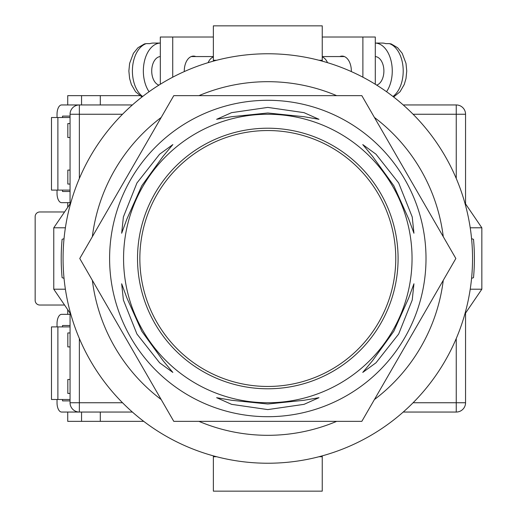 <?xml version="1.0" encoding="UTF-8"?>
<svg xmlns="http://www.w3.org/2000/svg" width="517" height="517" viewBox="0 0 517 517"><rect width="100%" height="100%" fill="white"/><g stroke="black" fill="none" stroke-linecap="round" stroke-linejoin="round"><path stroke-width="0.78" d="M267.806 463.232A204.732 204.732 0 0 0 472.538 258.5A204.732 204.732 0 0 0 267.806 53.768A204.732 204.732 0 0 0 63.074 258.5A204.732 204.732 0 0 0 267.806 463.232M64.037 278.34L62.105 277.661A206.593 206.593 0 0 1 62.105 239.339L64.037 238.66M471.575 238.66L473.507 239.339A206.593 206.593 0 0 1 473.507 277.661L471.575 278.34M198.948 421.355A176.814 176.814 0 0 0 336.664 421.355M374.411 399.563A176.814 176.814 0 0 0 443.269 280.292M443.269 236.708A176.814 176.814 0 0 0 374.411 117.437M336.664 95.645A176.814 176.814 0 0 0 198.948 95.645M161.201 117.437A176.814 176.814 0 0 0 92.343 236.708M92.343 280.292A176.814 176.814 0 0 0 161.201 399.563M464.822 314.174L481.844 289.21L470.224 289.21M470.224 227.79L481.844 227.79L481.844 289.21M464.822 202.826L481.844 227.79M70.79 202.826L53.768 227.79L53.768 289.21L65.388 289.21M65.388 227.79L53.768 227.79M70.79 314.174L53.768 289.21M213.366 455.858L213.366 456.718L216.571 456.718M322.246 455.858L322.246 456.718L319.041 456.718M322.246 456.718L322.246 491.15L213.366 491.15L213.366 456.718M213.366 61.142L213.366 25.85L322.246 25.85L322.246 60.282L319.041 60.282M322.246 61.142L322.246 60.282M216.571 60.282L213.366 60.282M351.327 71.579A14.89 9.235 -90 0 0 351.334 70.984A14.89 9.235 -90 0 0 342.099 56.094A14.89 9.235 -90 0 0 339.805 56.56M322.246 37.017L362.882 37.017L362.882 77.182M362.882 37.017L375.29 37.017L375.29 84.252M376.699 85.131A14.424 8.951 -90 0 0 383.892 70.984A14.424 8.951 -90 0 0 375.29 56.573M392.959 96.472A27.918 17.32 -90 0 0 403.208 70.984A27.918 17.32 -90 0 0 389.353 43.628L385.708 43.628A27.918 17.32 90 0 0 382.244 43.066L375.29 43.066A27.918 17.32 90 0 1 392.261 70.984A27.918 17.32 90 0 1 386.542 91.716M327.513 62.667A14.424 8.951 -90 0 0 322.246 56.941M389.353 43.628L391.162 43.926L397.644 47.726L402.2 53.309L406 63.404L406.743 71.016L406 78.545L404.236 84.536L400.022 91.767L393.637 97.002M184.285 71.579A14.89 9.235 -90 0 1 184.278 70.984A14.89 9.235 -90 0 1 193.513 56.094A14.89 9.235 -90 0 1 195.807 56.56M213.366 37.017L172.73 37.017L172.73 77.182M172.73 37.017L160.322 37.017L160.322 84.252M158.913 85.131A14.424 8.951 -90 0 1 151.72 70.984A14.424 8.951 -90 0 1 160.322 56.573M208.099 62.667A14.424 8.951 -90 0 1 213.366 56.941M142.653 96.472A27.918 17.32 -90 0 1 132.404 70.984A27.918 17.32 -90 0 1 146.259 43.628L149.904 43.628A27.918 17.32 90 0 1 153.368 43.066L160.322 43.066A27.918 17.32 90 0 0 143.351 70.984A27.918 17.32 90 0 0 149.07 91.716M146.259 43.628L144.45 43.926L137.968 47.726L133.412 53.309L129.612 63.404L128.869 71.016L129.612 78.545L131.376 84.536L135.59 91.767L141.975 97.002M132.391 412.049L79.359 412.049A9.306 9.306 0 0 1 70.053 402.743L70.053 313.095M70.053 203.905L70.053 114.257L79.359 114.257L79.359 178.481M456.252 178.481L456.252 114.257L465.558 114.257L465.558 203.905M465.558 313.095L465.558 402.743A9.306 9.306 0 0 1 456.252 412.049L403.221 412.049M57.032 117.514L57.032 114.257A9.306 4.575 90 0 1 61.607 104.951L132.391 104.951M403.221 104.951L456.252 104.951A9.306 9.306 0 0 1 465.558 114.257A9.306 9.306 0 0 0 456.252 104.951L456.252 114.257L413.096 114.257M79.359 104.951A9.306 9.306 0 0 0 70.053 114.257A9.306 9.306 0 0 1 79.359 104.951L79.359 114.257L122.516 114.257M139.849 258.5A127.957 127.957 0 0 0 267.806 386.457A127.957 127.957 0 0 0 395.763 258.5A127.957 127.957 0 0 0 267.806 130.542A127.957 127.957 0 0 0 139.849 258.5M121.669 283.768L123.389 300.041L136.953 334.047L159.637 362.811L172.852 372.421L163.101 360.724L141.794 331.268L126.924 298.044L121.669 283.768M172.852 144.579L159.617 154.202L136.953 182.953L123.382 216.978L121.669 233.232L126.93 218.937L141.781 185.752L163.113 156.263L172.852 144.579M318.989 119.311L304.035 112.654L267.806 107.407L231.551 112.661L216.623 119.311L231.629 116.713L267.793 112.99L304.002 116.719L318.989 119.311M413.943 233.232L412.223 216.959L398.659 182.953L375.975 154.189L362.76 144.579L372.511 156.276L393.818 185.732L408.688 218.956L413.943 233.232M362.76 372.421L375.995 362.798L398.659 334.047L412.23 300.022L413.943 283.768L408.682 298.063L393.831 331.248L372.498 360.737L362.76 372.421M216.623 397.689L231.577 404.346L267.806 409.593L304.061 404.339L318.989 397.689L303.983 400.287L267.819 404.01L231.61 400.281L216.623 397.689M426.008 258.5A158.202 158.202 0 0 1 267.806 416.702A158.202 158.202 0 0 1 109.604 258.5A158.202 158.202 0 0 1 267.806 100.298A158.202 158.202 0 0 1 426.008 258.5M267.806 421.355L361.829 421.355L455.852 258.5L361.829 95.645L173.783 95.645L79.76 258.5L173.783 421.355L267.806 421.355M137.522 258.5A130.284 130.284 0 0 1 267.806 128.216A130.284 130.284 0 0 1 398.09 258.5A130.284 130.284 0 0 1 267.806 388.784A130.284 130.284 0 0 1 137.522 258.5M412.049 258.5A144.243 144.243 0 0 1 267.806 402.743A144.243 144.243 0 0 1 123.563 258.5A144.243 144.243 0 0 1 267.806 114.257A144.243 144.243 0 0 1 412.049 258.5M70.053 399.486L51.48 399.486L51.48 326.899L70.053 326.899M57.885 399.486L57.885 326.899M70.053 400.882L62.525 400.882L62.525 399.486M62.525 326.899L62.525 325.503L70.053 325.503M57.032 326.899L57.032 323.642A9.306 4.575 -90 0 1 61.607 314.336L70.053 314.336M57.032 399.486L57.032 402.743A9.306 4.575 -90 0 0 61.607 412.049L79.359 412.049L79.359 402.743L122.516 402.743M70.053 116.118L62.525 116.118L62.525 117.514M62.525 190.101L62.525 191.497L70.053 191.497M57.032 190.101L57.032 193.358A9.306 4.575 90 0 0 61.607 202.664L70.053 202.664M70.053 117.514L51.48 117.514L51.48 190.101L70.053 190.101M57.885 117.514L57.885 190.101M139.732 95.645L100.298 95.645L100.298 104.951M64.554 211.97L39.809 211.97A4.653 4.653 0 0 0 35.156 216.623L35.156 300.377A4.653 4.653 0 0 0 39.809 305.03L64.554 305.03M100.298 412.049L100.298 421.355L143.739 421.355M70.053 184.052L67.824 184.052L67.824 170.093L70.053 170.093M70.053 137.522L67.824 137.522L67.824 123.563L70.053 123.563M67.727 104.951L67.727 95.645L81.557 95.645L81.557 104.951M81.557 95.645L100.298 95.645M67.727 309.683L67.727 314.336M67.727 412.049L67.727 421.355L100.298 421.355M67.727 207.317L67.727 202.664M70.053 332.948L67.824 332.948L67.824 346.907L70.053 346.907M70.053 379.478L67.824 379.478L67.824 393.437L70.053 393.437M81.557 421.355L81.557 412.049M79.359 338.519L79.359 402.743L70.053 402.743A9.306 9.306 0 0 0 79.359 412.049M413.096 402.743L456.252 402.743L456.252 338.519M456.252 412.049A9.306 9.306 0 0 0 465.558 402.743L456.252 402.743L456.252 412.049M344.393 56.56L322.246 56.56M191.219 56.56L213.366 56.56"/></g></svg>
